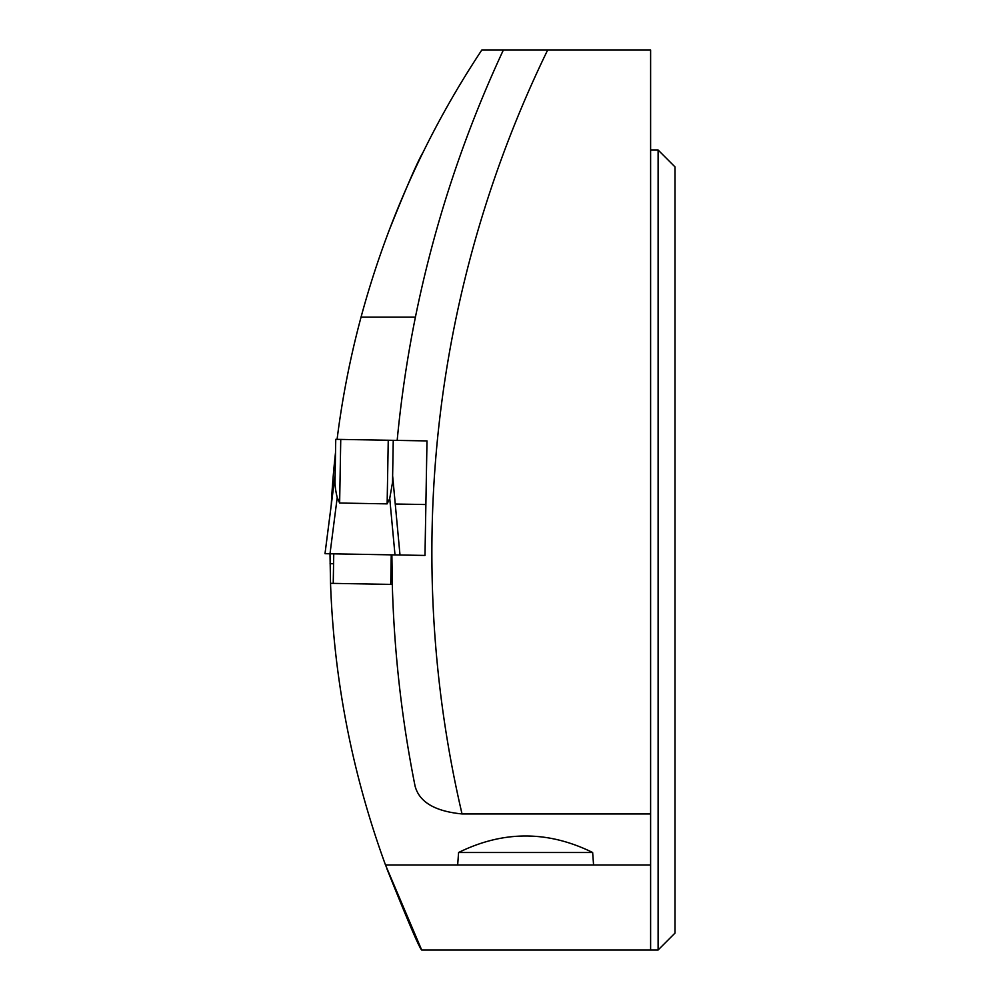 <?xml version="1.0" encoding="UTF-8"?>
<svg xmlns="http://www.w3.org/2000/svg" width="1000" height="1000" viewBox="0 0 1000 1000"><rect width="100%" height="100%" fill="white"/><g stroke="black" fill="none" stroke-linecap="round" stroke-linejoin="round"><path stroke-width="1.5" d="M388.25 440.238L335.75 439.325L335.012 481.5C335.025 486.45 335.763 491.775 337.225 497.475L339.637 503.038L387.137 503.862L389.738 498.4L392.512 482.5L393.25 440.325L388.25 440.238L387.137 503.862M503.375 50C463.512 135.588 434.2 224.65 415.412 317.175L361.037 317.175C386.887 221.6 427.15 132.55 481.825 50L547.675 50A1148.125 1148.125 0 0 0 462.038 813.938C434.862 811.312 419.188 801.975 415.037 785.938C401.737 719.4 394.162 652.225 392.3 584.412L333.237 583.375L333.75 553.85M390.725 584.388L391.25 554.85M389.738 498.4L395 554.913L330 553.775L337.225 497.475M333.237 583.375L330.525 583.337L330 553.775L325 553.688L335.138 474.762M395 554.913L400 555L392.625 475.763M462.038 813.938L650.612 813.938L650.612 865L593.575 865L592.65 852.5C547.962 830.487 503.275 830.487 458.587 852.5L457.663 865L385.5 865C352.312 774.013 333.975 680.125 330.525 583.337M393.25 440.325L426.987 440.913L424.988 555.438L400 555L424.988 555.438L426.987 440.913L397.175 440.387A1188.125 1188.125 0 0 1 415.412 317.175M361.037 317.175A907.5 907.5 0 0 0 337.088 439.35M422.713 152.9C417.137 162.475 405.662 189 388.288 232.5M386.838 868.612C408 921.45 419.625 948.575 421.688 950L385.5 865M335.525 452.537A907.5 907.5 0 0 0 331.362 502.887L331.238 505.1M391.875 554.862L392.3 584.412M421.688 950L658.112 950L658.112 150L650.612 150M547.675 50L650.612 50L650.612 813.938M650.612 950L650.612 865M593.575 865L457.663 865M658.112 150L675 166.887L675 933.112L658.112 950M330.075 563.688L333.587 563.75M391.075 564.75L391.938 564.775M395.25 504.012L425.875 504.538M592.65 852.5L458.587 852.5M340.75 439.412L339.637 503.038M335.062 475.25L325 553.688M400 555L392.675 476.25"/></g></svg>
